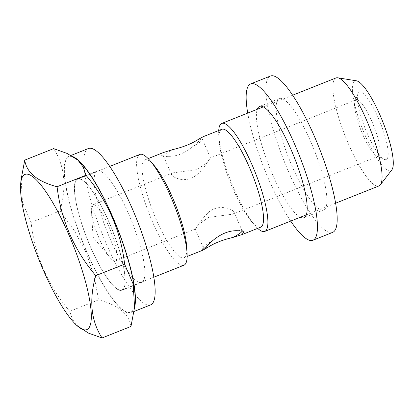 <?xml version="1.0" encoding="UTF-8"?>
<svg xmlns="http://www.w3.org/2000/svg" width="414" height="414" viewBox="0 0 414 414"><rect width="100%" height="100%" fill="white"/><g stroke="black" fill="none" stroke-linecap="round" stroke-linejoin="round"><path stroke-width="0.31" stroke-dasharray="2.07 1.55" d="M335.971 77.956A58.11 12.937 -111.7 0 0 348.552 144.181A58.11 12.937 -111.7 0 0 378.97 185.933M218.716 130.513A58.11 12.937 -111.7 0 0 218.716 135.005A58.11 12.937 -111.7 0 0 234.36 189.648A58.11 12.937 -111.7 0 0 254.594 225.102A58.11 12.937 -111.7 0 0 257.684 228.368M154.22 165.579A52.666 11.721 -111.7 0 0 144.993 159.866A52.666 11.721 -111.7 0 0 156.394 219.881A52.666 11.721 -111.7 0 0 183.961 257.725A52.666 11.721 -111.7 0 0 186.735 247.23M139.808 154.443A59.626 13.274 -111.7 0 0 152.714 222.39A59.626 13.274 -111.7 0 0 183.925 265.229M203.998 247.986A21.186 2.867 -23.5 0 1 203.274 247.613A21.186 2.867 -23.5 0 1 203.3 247.174A21.186 2.867 -23.5 0 1 212.325 240.938M90.63 247.111A59.626 13.274 -111.7 0 0 121.84 289.955A59.626 13.274 -111.7 0 0 112.111 229.651A59.626 13.274 -111.7 0 0 77.718 179.164A59.626 13.274 -111.7 0 0 90.63 247.111M78.225 160.554A83.535 18.594 -111.7 0 0 64.729 177.032A83.535 18.594 -111.7 0 0 86.961 252.147A83.535 18.594 -111.7 0 0 134.995 303.12M21.13 179.262L22.506 202.446L31.071 222.427C34.962 255.645 47.853 285.282 69.733 311.344L72.579 319.618L78.432 326.863M69.733 311.344L98.62 299.839L94.019 275.786L86.143 252.654L74.546 230.996L59.958 210.923C66.851 186.621 64.744 165.854 53.629 148.626M130.953 326.455C129.199 314.019 118.42 305.149 98.62 299.839M356.418 80.802A48.324 10.759 -111.7 0 0 365.407 136.004A48.324 10.759 -111.7 0 0 391.861 169.812M203.207 136.692L203.641 136.796L193.385 146.085C184.794 153.346 176.261 156.746 167.784 156.28L161.61 155.705L163.54 152.487M167.784 156.28A21.186 2.867 -23.5 0 1 163.913 156.59A21.186 2.867 -23.5 0 1 163.577 156.311A21.186 2.867 -23.5 0 1 172.628 149.635M198.228 139.44A21.186 2.867 -23.5 0 1 202.436 139.414A21.186 2.867 -23.5 0 1 202.41 139.849A21.186 2.867 -23.5 0 1 202.192 140.222A21.186 2.867 -23.5 0 1 193.385 146.085M108.81 226.442A30.269 6.738 68.3 0 1 115.361 260.929A30.269 6.738 68.3 0 1 109.865 257.42A30.269 6.738 68.3 0 1 91.39 211.021A30.269 6.738 68.3 0 1 92.969 204.692A30.269 6.738 68.3 0 1 108.81 226.442M31.071 222.427L59.958 210.923M371.984 121.644A30.269 6.738 68.3 0 1 378.536 156.135A30.269 6.738 68.3 0 1 376.812 155.959A30.269 6.738 68.3 0 1 361.08 130.508A30.269 6.738 68.3 0 1 355.01 101.207A30.269 6.738 68.3 0 1 356.144 99.893A30.269 6.738 68.3 0 1 371.984 121.644M378.396 118.187A36.318 8.083 68.3 0 1 384.187 159.364A36.318 8.083 68.3 0 1 365.308 128.821A36.318 8.083 68.3 0 1 358.022 93.662A36.318 8.083 68.3 0 1 378.396 118.187M221.749 129.303A52.666 11.721 -111.7 0 0 218.975 139.797A52.666 11.721 -111.7 0 0 233.154 189.317A52.666 11.721 -111.7 0 0 251.489 221.443A52.666 11.721 -111.7 0 0 260.716 227.157M237.926 230.743A21.186 2.867 -23.5 0 1 241.797 230.438A21.186 2.867 -23.5 0 1 242.133 230.717A21.186 2.867 -23.5 0 1 242.169 230.867M234.003 213.37L232.854 214.141L208.413 217.505L198.384 224.74L195.248 229.113C195.584 229.294 200.417 220.346 207.461 213.453C217.117 203.072 232.984 208.78 234.081 212.222L234.003 213.37M210.089 158.371L207.331 162.278L197.318 169.512L172.861 172.886C171.681 173.352 171.272 173.994 171.624 174.806C172.747 177.202 181.782 181.782 191.025 178.351C201.535 173.808 207.983 160.596 210.089 158.371M108.975 221.94A59.926 13.341 68.3 0 1 121.949 290.235A59.926 13.341 68.3 0 1 87.385 239.494A59.926 13.341 68.3 0 1 77.609 178.884A59.926 13.341 68.3 0 1 108.975 221.94M128.713 214.085A59.926 13.341 68.3 0 1 141.686 282.374A59.926 13.341 68.3 0 1 107.122 231.633A59.926 13.341 68.3 0 1 97.347 171.023A59.926 13.341 68.3 0 1 128.713 214.085M150.644 304.87A84.14 18.728 68.3 0 1 102.118 233.625A84.14 18.728 68.3 0 1 88.389 148.528M134.555 307.597A84.14 18.728 68.3 0 1 130.907 312.73A84.14 18.728 68.3 0 1 82.381 241.486A84.14 18.728 68.3 0 1 68.652 156.388A84.14 18.728 68.3 0 1 73.418 156.859M300.279 217.267A59.926 13.341 68.3 0 1 269.416 167.008A59.926 13.341 68.3 0 1 257.28 109.291M310.738 141.598A59.926 13.341 68.3 0 1 323.717 209.888A59.926 13.341 68.3 0 1 289.153 159.147A59.926 13.341 68.3 0 1 279.372 98.537A59.926 13.341 68.3 0 1 310.738 141.598M332.675 232.383A84.14 18.728 68.3 0 1 284.144 161.144A84.14 18.728 68.3 0 1 270.414 76.041M290.721 221.076A84.14 18.728 68.3 0 1 247.722 113.094M306.334 214.856L335.63 203.191M263.335 106.879L292.631 95.215M203.3 247.174L202.063 250.232M163.913 156.59L161.61 155.705M202.41 139.849L203.647 136.796M91.39 211.021L93.088 237.222L109.865 257.42M121.84 289.955L153.853 277.204M77.718 179.164L109.736 166.412M376.812 155.959L384.187 159.364M355.01 101.207L358.022 93.662M251.489 221.443L254.594 225.102M218.975 139.797L218.716 135.005M195.232 229.113L203.274 247.613M234.091 212.216L242.133 230.717M241.797 230.438L244.105 231.322M163.577 156.311L171.619 174.806M202.436 139.414L210.478 157.91L356.144 99.893M183.961 257.725L187.128 256.463M144.993 159.866L148.16 158.603M172.855 172.881L92.969 204.692M378.536 156.135L232.859 214.141M195.253 229.118L115.361 260.929M97.347 171.023L77.609 178.884M141.686 282.374L121.949 290.235M71.042 155.431L68.652 156.388M134.084 311.468L130.907 312.73M279.372 98.537L259.635 106.398M323.717 209.888L303.979 217.748"/><path stroke-width="0.62" d="M335.63 203.191L378.97 185.933A58.11 12.937 -111.7 0 0 380.362 184.83A58.11 12.937 -111.7 0 0 369.485 127.16A58.11 12.937 -111.7 0 0 337.741 77.796A58.11 12.937 -111.7 0 0 335.971 77.956L292.631 95.215M257.684 228.368A58.11 12.937 -111.7 0 0 264.779 231.405A58.11 12.937 -111.7 0 0 255.298 172.633A58.11 12.937 -111.7 0 0 221.78 123.429A58.11 12.937 -111.7 0 0 218.716 130.513M153.853 277.204L183.925 265.229A59.626 13.274 -111.7 0 0 187.066 253.347L186.735 247.23A52.666 11.721 -111.7 0 0 154.22 165.579L150.256 160.911A59.626 13.274 -111.7 0 0 139.808 154.443L109.736 166.412M187.066 253.347A59.626 13.274 -111.7 0 0 150.256 160.911M242.169 230.867A21.186 2.867 -23.5 0 1 241.895 231.524A21.186 2.867 -23.5 0 1 233.082 237.393L242.169 234.536L244.1 231.322L237.926 230.743C229.475 230.272 220.941 233.667 212.325 240.938L202.068 250.232L202.503 250.335L207.481 247.582A21.186 2.867 -23.5 0 1 203.998 247.986M43.097 269.612A83.535 18.594 -111.7 0 0 77.47 326.03A83.535 18.594 -111.7 0 0 88.472 293.992A83.535 18.594 -111.7 0 0 50.513 198.844A83.535 18.594 -111.7 0 0 20.7 183.464A83.535 18.594 -111.7 0 0 43.097 269.612M134.581 307.312L134.995 303.12A83.535 18.594 -111.7 0 0 117.053 227.679A83.535 18.594 -111.7 0 0 78.225 160.554L83.147 166.982L85.962 175.241C107.847 201.297 120.733 230.94 124.624 264.158L133.168 284.087L134.581 307.312L130.953 326.455L102.067 337.959C90.961 320.819 88.855 300.052 95.737 275.657L124.624 264.158M77.47 326.03L88.632 333.172L102.067 337.959M380.362 184.83L391.861 169.812A48.324 10.759 -111.7 0 0 382.815 121.851A48.324 10.759 -111.7 0 0 356.418 80.802L337.741 77.796M148.16 158.603L163.54 152.481L172.628 149.635C183.273 147.105 191.801 143.705 198.228 139.44L203.207 136.692L221.749 129.303A52.666 11.721 -111.7 0 1 252.126 173.896A52.666 11.721 -111.7 0 1 260.716 227.157L242.174 234.541M95.737 275.657C73.858 249.601 60.972 219.963 57.08 186.745C37.322 181.477 26.548 172.602 24.747 160.125L21.13 179.262M24.747 160.125L53.629 148.626L67.078 153.428L77.263 159.721M57.08 186.745L85.962 175.241M207.481 247.582C213.878 243.328 222.411 239.934 233.082 237.393M71.042 155.431L88.389 148.528A84.14 18.728 68.3 0 1 132.428 208.987A84.14 18.728 68.3 0 1 150.644 304.87L134.084 311.468M73.418 156.859A84.14 18.728 68.3 0 1 112.691 216.843A84.14 18.728 68.3 0 1 134.555 307.597M257.28 109.291A59.926 13.341 68.3 0 1 259.635 106.398A59.926 13.341 68.3 0 1 291.001 149.459A59.926 13.341 68.3 0 1 303.979 217.748A59.926 13.341 68.3 0 1 300.279 217.267M247.722 113.094A84.14 18.728 68.3 0 1 250.677 83.902L270.414 76.041A84.14 18.728 68.3 0 1 314.454 136.501A84.14 18.728 68.3 0 1 332.675 232.383L312.937 240.244A84.14 18.728 68.3 0 1 290.721 221.076M250.677 83.902A84.14 18.728 68.3 0 1 294.716 144.362A84.14 18.728 68.3 0 1 312.937 240.244M264.779 231.405L306.334 214.856M221.78 123.429L263.335 106.879M20.7 183.464L21.114 179.262M187.128 256.463L202.503 250.341"/></g></svg>

